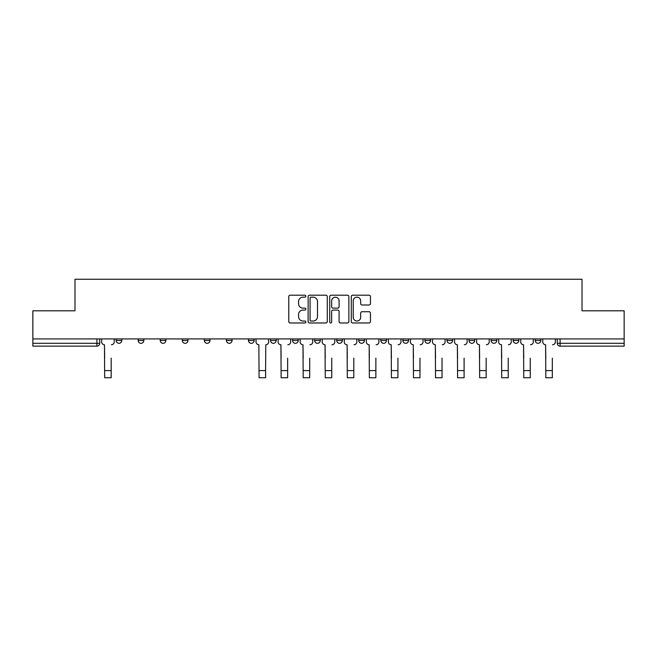 <?xml version="1.0" encoding="UTF-8"?>
<svg xmlns="http://www.w3.org/2000/svg" width="657" height="657" viewBox="0 0 657 657"><rect width="100%" height="100%" fill="white"/><g stroke="black" fill="none" stroke-linecap="round" stroke-linejoin="round"><path stroke-width="0.99" d="M305.875 296.184A0.969 0.969 0 0 0 304.905 295.215L290.164 295.215A1.388 1.388 0 0 0 288.776 296.603L288.776 321.585A1.388 1.388 0 0 0 290.164 322.973L304.905 322.973A0.969 0.969 0 0 0 305.875 322.004A0.969 0.969 0 0 0 304.905 321.027L303 321.027A4.443 4.443 0 0 1 298.557 316.592L298.557 314.506A4.443 4.443 0 0 1 303 310.063L304.905 310.063A0.969 0.969 0 0 0 305.875 309.094A0.969 0.969 0 0 0 304.905 308.125L303 308.125A4.443 4.443 0 0 1 298.557 303.682L298.557 301.596A4.443 4.443 0 0 1 303 297.161L304.905 297.161A0.969 0.969 0 0 0 305.875 296.184M491.099 338.93L491.099 340.482L496.758 340.482A2.825 2.825 0 0 1 493.924 343.307A2.825 2.825 0 0 1 491.099 340.482L491.099 338.93M469.041 338.93L469.041 340.482L474.699 340.482A2.825 2.825 0 0 1 471.874 343.307A2.825 2.825 0 0 1 469.041 340.482L469.041 338.93M358.755 338.93L358.755 340.482L364.413 340.482A2.825 2.825 0 0 1 361.588 343.307A2.825 2.825 0 0 1 358.755 340.482L358.755 338.93M292.587 338.93L292.587 340.482L298.245 340.482A2.825 2.825 0 0 1 295.412 343.307A2.825 2.825 0 0 1 292.587 340.482L292.587 338.93M248.469 338.93L248.469 340.482L254.128 340.482A2.825 2.825 0 0 1 251.303 343.307A2.825 2.825 0 0 1 248.469 340.482L248.469 338.93M226.419 338.93L226.419 340.482L232.069 340.482A2.825 2.825 0 0 1 229.244 343.307A2.825 2.825 0 0 1 226.419 340.482L226.419 338.93M182.301 340.482L182.301 338.93L182.301 340.482A2.825 2.825 0 0 0 185.126 343.307A2.825 2.825 0 0 1 182.301 340.482L187.959 340.482A2.825 2.825 0 0 1 185.126 343.307M138.184 340.482L138.184 338.93L138.184 340.482A2.825 2.825 0 0 0 141.017 343.307A2.825 2.825 0 0 1 138.184 340.482L143.842 340.482A2.825 2.825 0 0 1 141.017 343.307A2.825 2.825 0 0 0 143.842 340.482L143.842 338.93L143.842 340.482M369.062 304.996A1.388 1.388 0 0 0 370.449 303.608L370.449 296.603A1.388 1.388 0 0 0 369.062 295.215L352.686 295.215A1.388 1.388 0 0 0 351.298 296.603L351.298 321.585A1.388 1.388 0 0 0 352.686 322.973L369.062 322.973A1.388 1.388 0 0 0 370.449 321.585L370.449 313.118A1.388 1.388 0 0 0 369.062 311.73L362.048 311.73A1.388 1.388 0 0 0 360.66 313.118L360.66 317.315A3.712 3.712 0 0 1 356.948 321.027A3.712 3.712 0 0 1 353.236 317.315L353.236 300.873A3.712 3.712 0 0 1 356.948 297.161A3.712 3.712 0 0 1 360.66 300.873L360.66 303.608A1.388 1.388 0 0 0 362.048 304.996L369.062 304.996M32.85 338.93L32.85 310.794L74.988 310.794L74.988 279.258L582.012 279.258L582.012 310.794L624.15 310.794L624.15 338.93L32.85 338.93L32.85 343.307L99.724 343.307L99.724 338.93L99.724 343.307A2.825 2.825 0 0 1 96.899 346.14L32.85 346.14L32.85 343.307M327.285 296.603A1.388 1.388 0 0 0 325.897 295.215L309.521 295.215A1.388 1.388 0 0 0 308.133 296.603L308.133 321.585A1.388 1.388 0 0 0 309.521 322.973L325.897 322.973A1.388 1.388 0 0 0 327.285 321.585L327.285 296.603M331.103 295.215L347.479 295.215A1.388 1.388 0 0 1 348.867 296.603L348.867 321.585A1.388 1.388 0 0 1 347.479 322.973L340.474 322.973A1.388 1.388 0 0 1 339.086 321.585L339.086 311.451A1.388 1.388 0 0 0 337.698 310.063L333.042 310.063A1.388 1.388 0 0 0 331.654 311.451L331.654 322.004A0.969 0.969 0 0 1 330.685 322.973A0.969 0.969 0 0 1 329.715 322.004L329.715 296.603A1.388 1.388 0 0 1 331.103 295.215M557.276 338.93L557.276 343.307L624.15 343.307L624.15 346.14L560.101 346.14A2.825 2.825 0 0 1 557.276 343.307L557.276 338.93M624.15 338.93L624.15 343.307M535.217 338.93L535.217 340.482L540.867 340.482L540.867 338.93L540.867 340.482A2.825 2.825 0 0 1 538.042 343.307A2.825 2.825 0 0 1 535.217 340.482A2.825 2.825 0 0 0 538.042 343.307M518.816 340.482L518.816 338.93L518.816 340.482A2.825 2.825 0 0 1 515.983 343.307A2.825 2.825 0 0 1 513.158 340.482L518.816 340.482A2.825 2.825 0 0 1 515.983 343.307M513.158 338.93L513.158 340.482M496.758 338.93L496.758 340.482M474.699 338.93L474.699 340.482M452.64 338.93L452.64 340.482A2.825 2.825 0 0 1 449.815 343.307A2.825 2.825 0 0 1 446.99 340.482L452.64 340.482M446.99 338.93L446.99 340.482M430.581 338.93L430.581 340.482A2.825 2.825 0 0 1 427.756 343.307A2.825 2.825 0 0 1 424.931 340.482L430.581 340.482A2.825 2.825 0 0 1 427.756 343.307M424.931 338.93L424.931 340.482M408.531 338.93L408.531 340.482A2.825 2.825 0 0 1 405.697 343.307A2.825 2.825 0 0 1 402.872 340.482L408.531 340.482M402.872 338.93L402.872 340.482M386.472 338.93L386.472 340.482A2.825 2.825 0 0 1 383.639 343.307A2.825 2.825 0 0 1 380.814 340.482A2.825 2.825 0 0 0 383.639 343.307M380.814 338.93L380.814 340.482L386.472 340.482M364.413 338.93L364.413 340.482A2.825 2.825 0 0 1 361.588 343.307M342.354 338.93L342.354 340.482A2.825 2.825 0 0 1 339.529 343.307A2.825 2.825 0 0 1 336.704 340.482L342.354 340.482M336.704 338.93L336.704 340.482M320.296 338.93L320.296 340.482A2.825 2.825 0 0 1 317.471 343.307A2.825 2.825 0 0 1 314.646 340.482L320.296 340.482L320.296 338.93M314.646 338.93L314.646 340.482M298.245 338.93L298.245 340.482M276.186 338.93L276.186 340.482A2.825 2.825 0 0 1 273.361 343.307A2.825 2.825 0 0 1 270.528 340.482L276.186 340.482L276.186 338.93M270.528 338.93L270.528 340.482M254.128 340.482L254.128 338.93L254.128 340.482A2.825 2.825 0 0 1 251.303 343.307M232.069 340.482L232.069 338.93L232.069 340.482A2.825 2.825 0 0 1 229.244 343.307M210.01 338.93L210.01 340.482A2.825 2.825 0 0 1 207.185 343.307A2.825 2.825 0 0 1 204.36 340.482A2.825 2.825 0 0 0 207.185 343.307A2.825 2.825 0 0 0 210.01 340.482L210.01 338.93M204.36 338.93L204.36 340.482L210.01 340.482M187.959 338.93L187.959 340.482M165.901 338.93L165.901 340.482A2.825 2.825 0 0 1 163.076 343.307A2.825 2.825 0 0 1 160.242 340.482L165.901 340.482M160.242 338.93L160.242 340.482M121.783 338.93L121.783 340.482A2.825 2.825 0 0 1 118.958 343.307A2.825 2.825 0 0 1 116.133 340.482A2.825 2.825 0 0 0 118.958 343.307A2.825 2.825 0 0 0 121.783 340.482L121.783 338.93M116.133 338.93L116.133 340.482L121.783 340.482M311.048 297.161A0.969 0.969 0 0 0 310.079 298.13L310.079 320.058A0.969 0.969 0 0 0 311.048 321.027L313.06 321.027A4.443 4.443 0 0 0 317.503 316.592L317.503 301.596A4.443 4.443 0 0 0 313.06 297.161L311.048 297.161M339.086 300.939A3.712 3.712 0 0 0 335.374 297.227A3.712 3.712 0 0 0 331.654 300.939L331.654 306.737A1.388 1.388 0 0 0 333.042 308.125L337.698 308.125A1.388 1.388 0 0 0 339.086 306.737L339.086 300.939M101.638 341.895L101.638 338.93L101.638 341.895A2.825 2.825 0 0 0 104.463 344.728L104.677 358.155M104.463 344.728L104.677 377.742L111.181 377.742L111.181 358.155M114.219 341.895L114.219 338.93L114.219 341.895A2.825 2.825 0 0 1 111.394 344.728M256.033 338.93L256.033 341.895A2.825 2.825 0 0 0 258.866 344.728L259.08 377.742L265.584 377.742L265.584 370.597L259.08 370.597M268.623 338.93L268.623 341.895A2.825 2.825 0 0 1 265.789 344.728L265.584 370.597M278.092 341.895L278.092 338.93L278.092 341.895A2.825 2.825 0 0 0 280.925 344.728L281.13 358.155M280.925 344.728L281.13 377.742L287.635 377.742L287.635 358.155M290.681 341.895L290.681 338.93L290.681 341.895A2.825 2.825 0 0 1 287.848 344.728M300.15 341.895L300.15 338.93L300.15 341.895A2.825 2.825 0 0 0 302.976 344.728L303.189 358.155M302.976 344.728L303.189 377.742L309.693 377.742L309.693 358.155M312.732 341.895L312.732 338.93L312.732 341.895A2.825 2.825 0 0 1 309.907 344.728M322.209 341.895L322.209 338.93L322.209 341.895A2.825 2.825 0 0 0 325.034 344.728L325.248 358.155M325.034 344.728L325.248 377.742L331.752 377.742L331.752 358.155M334.791 341.895L334.791 338.93L334.791 341.895A2.825 2.825 0 0 1 331.966 344.728M344.268 341.895L344.268 338.93L344.268 341.895A2.825 2.825 0 0 0 347.093 344.728L347.307 358.155M347.093 344.728L347.307 377.742L353.811 377.742L353.811 358.155M356.85 341.895L356.85 338.93L356.85 341.895A2.825 2.825 0 0 1 354.024 344.728M366.319 341.895L366.319 338.93L366.319 341.895A2.825 2.825 0 0 0 369.152 344.728L369.365 358.155M369.152 344.728L369.365 377.742L375.87 377.742L375.87 358.155M378.908 341.895L378.908 338.93L378.908 341.895A2.825 2.825 0 0 1 376.075 344.728M388.377 341.895L388.377 338.93L388.377 341.895A2.825 2.825 0 0 0 391.211 344.728L391.416 358.155M391.211 344.728L391.416 377.742L397.92 377.742L397.92 358.155M400.967 341.895L400.967 338.93L400.967 341.895A2.825 2.825 0 0 1 398.134 344.728M410.436 341.895L410.436 338.93L410.436 341.895A2.825 2.825 0 0 0 413.261 344.728L413.475 358.155M413.261 344.728L413.475 377.742L419.979 377.742L419.979 358.155M423.018 341.895L423.018 338.93L423.018 341.895A2.825 2.825 0 0 1 420.193 344.728M432.495 341.895L432.495 338.93L432.495 341.895A2.825 2.825 0 0 0 435.32 344.728L435.534 358.155M435.32 344.728L435.534 377.742L442.038 377.742L442.038 358.155M445.076 341.895L445.076 338.93L445.076 341.895A2.825 2.825 0 0 1 442.251 344.728M454.554 341.895L454.554 338.93L454.554 341.895A2.825 2.825 0 0 0 457.379 344.728L457.592 358.155M457.379 344.728L457.592 377.742L464.097 377.742L464.097 358.155M467.135 341.895L467.135 338.93L467.135 341.895A2.825 2.825 0 0 1 464.31 344.728M476.604 341.895L476.604 338.93L476.604 341.895A2.825 2.825 0 0 0 479.438 344.728L479.651 358.155M479.438 344.728L479.651 377.742L486.155 377.742L486.155 358.155M489.194 341.895L489.194 338.93L489.194 341.895A2.825 2.825 0 0 1 486.361 344.728M498.663 341.895L498.663 338.93L498.663 341.895A2.825 2.825 0 0 0 501.496 344.728L501.702 358.155M501.496 344.728L501.702 377.742L508.206 377.742L508.206 358.155M511.253 341.895L511.253 338.93L511.253 341.895A2.825 2.825 0 0 1 508.419 344.728M520.722 341.895L520.722 338.93L520.722 341.895A2.825 2.825 0 0 0 523.547 344.728L523.76 358.155M523.547 344.728L523.76 377.742L530.265 377.742L530.265 358.155M533.303 341.895L533.303 338.93L533.303 341.895A2.825 2.825 0 0 1 530.478 344.728M542.781 341.895L542.781 338.93L542.781 341.895A2.825 2.825 0 0 0 545.606 344.728L545.819 358.155M545.606 344.728L545.819 377.742L552.323 377.742L552.323 358.155M555.362 341.895L555.362 338.93L555.362 341.895A2.825 2.825 0 0 1 552.537 344.728M96.899 338.93L96.899 346.14M560.101 338.93L560.101 346.14M111.181 370.597L104.677 370.597M287.635 370.597L281.13 370.597M309.693 370.597L303.189 370.597M331.752 370.597L325.248 370.597M353.811 370.597L347.307 370.597M375.87 370.597L369.365 370.597M397.92 370.597L391.416 370.597M419.979 370.597L413.475 370.597M442.038 370.597L435.534 370.597M464.097 370.597L457.592 370.597M486.155 370.597L479.651 370.597M508.206 370.597L501.702 370.597M530.265 370.597L523.76 370.597M552.323 370.597L545.819 370.597"/></g></svg>
